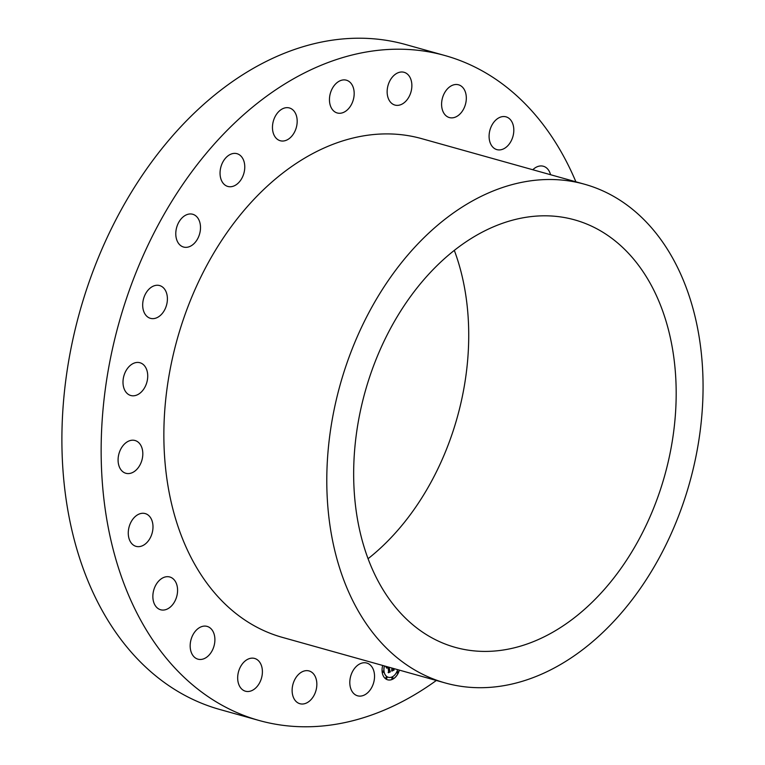 <?xml version="1.0" encoding="UTF-8"?>
<svg xmlns="http://www.w3.org/2000/svg" width="765" height="765" viewBox="0 0 765 765"><rect width="100%" height="100%" fill="white"/><g stroke="black" fill="none" stroke-linecap="round" stroke-linejoin="round"><path stroke-width="1.15" d="M355.754 667.004A17.012 11.924 105.6 0 0 349.844 683.862A17.012 11.924 105.6 0 0 357.59 695.806A17.012 11.924 105.6 0 0 368.596 691.847A17.012 11.924 105.6 0 0 374.496 674.988A17.012 11.924 105.6 0 0 366.76 663.045A17.012 11.924 105.6 0 0 355.754 667.004M436.327 680.477A345.216 241.96 -74.4 0 1 258.943 720.439L219.689 709.451A345.216 241.96 -74.4 0 1 87.267 287.353A345.216 241.96 -74.4 0 1 405.804 44.58L445.048 55.568A345.216 241.96 -74.4 0 1 575.902 181.821M258.943 720.439A345.216 241.96 -74.4 0 1 126.521 298.34A345.216 241.96 -74.4 0 1 445.048 55.568M445.134 682.935L282.199 637.331A258.914 181.477 -74.4 0 1 182.892 320.755A258.914 181.477 -74.4 0 1 421.783 138.675L584.718 184.279A258.914 181.477 -74.4 0 1 684.034 500.865A258.914 181.477 -74.4 0 1 445.134 682.935A258.914 181.477 -74.4 0 1 345.818 366.359A258.914 181.477 -74.4 0 1 584.718 184.279M369.973 375.969A221.927 155.553 -74.4 0 1 574.745 219.899A221.927 155.553 -74.4 0 1 659.87 491.254A221.927 155.553 -74.4 0 1 455.099 647.324A221.927 155.553 -74.4 0 1 369.973 375.969M454.334 250.413A221.927 155.553 -74.4 0 1 452.392 433.181A221.927 155.553 -74.4 0 1 368.032 558.737M301.018 672.445A17.012 11.924 105.6 0 0 292.134 689.628A17.012 11.924 105.6 0 0 299.899 703.714A17.012 11.924 105.6 0 0 307.951 702.213A17.012 11.924 105.6 0 0 316.834 685.019A17.012 11.924 105.6 0 0 309.07 670.943A17.012 11.924 105.6 0 0 301.018 672.445M249.763 658.493A17.012 11.924 105.6 0 0 237.867 674.95A17.012 11.924 105.6 0 0 245.45 691.206A17.012 11.924 105.6 0 0 250.308 691.158A17.012 11.924 105.6 0 0 262.204 674.701A17.012 11.924 105.6 0 0 254.621 658.445A17.012 11.924 105.6 0 0 249.763 658.493M205.469 626.105A17.012 11.924 105.6 0 0 190.753 640.726A17.012 11.924 105.6 0 0 197.944 659.162A17.012 11.924 105.6 0 0 199.598 659.459A17.012 11.924 105.6 0 0 214.315 644.838A17.012 11.924 105.6 0 0 207.124 626.401A17.012 11.924 105.6 0 0 205.469 626.105M171.159 577.499A17.012 11.924 105.6 0 0 169.801 576.992A17.012 11.924 105.6 0 0 154.033 589.174A17.012 11.924 105.6 0 0 159.273 609.246A17.012 11.924 105.6 0 0 160.631 609.762A17.012 11.924 105.6 0 0 176.399 597.58A17.012 11.924 105.6 0 0 171.159 577.499M149.175 515.973A17.012 11.924 105.6 0 0 145.216 513.583A17.012 11.924 105.6 0 0 130.232 523.69A17.012 11.924 105.6 0 0 132.087 543.963A17.012 11.924 105.6 0 0 136.046 546.353A17.012 11.924 105.6 0 0 151.03 536.246A17.012 11.924 105.6 0 0 149.175 515.973M141.018 445.727A17.012 11.924 105.6 0 0 135.032 440.506A17.012 11.924 105.6 0 0 121.013 448.653A17.012 11.924 105.6 0 0 119.876 468.056A17.012 11.924 105.6 0 0 125.862 473.277A17.012 11.924 105.6 0 0 139.89 465.13A17.012 11.924 105.6 0 0 141.018 445.727M147.234 371.551A17.012 11.924 105.6 0 0 139.947 362.734A17.012 11.924 105.6 0 0 127.047 369.055A17.012 11.924 105.6 0 0 123.49 386.688A17.012 11.924 105.6 0 0 130.777 395.505A17.012 11.924 105.6 0 0 143.677 389.184A17.012 11.924 105.6 0 0 147.234 371.551M167.401 298.493A17.012 11.924 105.6 0 0 159.627 285.565A17.012 11.924 105.6 0 0 142.682 305.407A17.012 11.924 105.6 0 0 150.456 318.336A17.012 11.924 105.6 0 0 167.401 298.493M200.153 231.537A17.012 11.924 105.6 0 0 192.732 214.267A17.012 11.924 105.6 0 0 176.132 229.758A17.012 11.924 105.6 0 0 183.552 247.038A17.012 11.924 105.6 0 0 200.153 231.537M243.251 175.242A17.012 11.924 105.6 0 0 236.997 153.689A17.012 11.924 105.6 0 0 221.563 164.896A17.012 11.924 105.6 0 0 227.827 186.45A17.012 11.924 105.6 0 0 243.251 175.242M293.76 133.445A17.012 11.924 105.6 0 0 289.409 107.961A17.012 11.924 105.6 0 0 275.888 115.238A17.012 11.924 105.6 0 0 280.239 140.731A17.012 11.924 105.6 0 0 293.76 133.445M348.238 109.003A17.012 11.924 105.6 0 0 354.138 92.144A17.012 11.924 105.6 0 0 346.402 80.201A17.012 11.924 105.6 0 0 335.395 84.169A17.012 11.924 105.6 0 0 329.495 101.028A17.012 11.924 105.6 0 0 337.231 112.971A17.012 11.924 105.6 0 0 348.238 109.003M402.973 103.571A17.012 11.924 105.6 0 0 411.857 86.378A17.012 11.924 105.6 0 0 404.092 72.302A17.012 11.924 105.6 0 0 396.041 73.803A17.012 11.924 105.6 0 0 387.157 90.987A17.012 11.924 105.6 0 0 394.922 105.063A17.012 11.924 105.6 0 0 402.973 103.571M454.228 117.514A17.012 11.924 105.6 0 0 466.124 101.057A17.012 11.924 105.6 0 0 458.541 84.8A17.012 11.924 105.6 0 0 453.683 84.848A17.012 11.924 105.6 0 0 441.788 101.305A17.012 11.924 105.6 0 0 449.371 117.571A17.012 11.924 105.6 0 0 454.228 117.514M498.522 149.902A17.012 11.924 105.6 0 0 513.229 135.281A17.012 11.924 105.6 0 0 506.038 116.844A17.012 11.924 105.6 0 0 504.393 116.557A17.012 11.924 105.6 0 0 489.677 131.169A17.012 11.924 105.6 0 0 496.868 149.615A17.012 11.924 105.6 0 0 498.522 149.902M550.561 174.726A17.012 11.924 105.6 0 0 544.718 166.76A17.012 11.924 105.6 0 0 543.36 166.254A17.012 11.924 105.6 0 0 532.803 169.754M399.359 670.13A12.326 8.644 -74.4 0 1 387.683 679.817A12.326 8.644 -74.4 0 1 382.184 672.234A12.326 8.644 -74.4 0 1 382.72 665.464M397.599 669.633A9.716 6.809 -74.4 0 1 388.381 677.293A9.716 6.809 -74.4 0 1 384.049 671.326A9.716 6.809 -74.4 0 1 384.489 665.961M388.849 667.185L389.911 671.632L388.151 672.492L388.61 671.651L387.951 666.937M387.578 666.898L386.918 668.18L387.492 666.803M387.167 666.717L386.698 668.113L385.923 666.851L386.555 666.544M389.156 667.271L389.691 671.173L390.437 671.804L388.467 672.77L390.207 671.775L389.022 667.233M392.808 668.294L393.545 669.786L391.651 670.704L391.957 668.055M393.181 668.4L394.128 670.006L391.9 671.096L393.899 669.977L393.076 668.361M392.942 677.79A0.746 0.526 -74.4 0 1 391.881 678.316A0.746 0.526 -74.4 0 1 392.942 677.79M398.106 672.11A0.746 0.526 -74.4 0 1 397.035 672.636A0.746 0.526 -74.4 0 1 398.106 672.11M382.586 672.043A0.746 0.526 -74.4 0 1 383.647 671.517A0.746 0.526 -74.4 0 1 382.586 672.043M385.885 678.067A0.746 0.526 -74.4 0 1 386.956 677.541A0.746 0.526 -74.4 0 1 385.885 678.067M392.722 668.266L393.459 669.767L391.709 670.618M387.08 666.688L386.602 668.027M387.492 666.87L386.908 668.122M388.763 667.156L389.825 671.603L388.199 672.397M389.069 667.243L389.605 671.154L390.351 671.785L388.419 672.722M393.095 668.371L394.042 669.987L391.843 671.058M387.635 679.798A12.326 8.644 105.6 0 0 399.282 670.102M384.403 665.942A9.716 6.809 105.6 0 0 383.963 671.307A9.716 6.809 105.6 0 0 388.295 677.274A9.716 6.809 105.6 0 0 388.343 677.283M392.531 677.312L392.608 677.331A0.746 0.526 105.6 0 0 392.168 678.756M397.733 671.641A0.746 0.526 105.6 0 0 397.331 673.076M383.275 671.048A0.746 0.526 105.6 0 0 382.873 672.483M386.583 677.073A0.746 0.526 105.6 0 0 386.182 678.507"/></g></svg>
